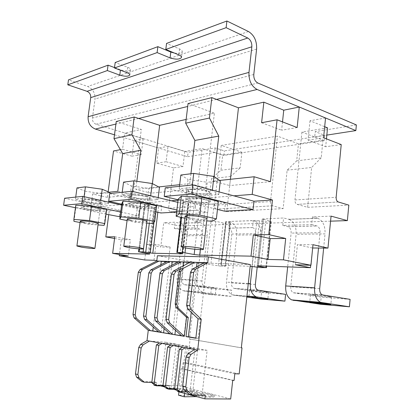 <?xml version="1.0" encoding="UTF-8"?>
<svg xmlns="http://www.w3.org/2000/svg" width="420" height="420" viewBox="0 0 420 420"><rect width="100%" height="100%" fill="white"/><g stroke="black" fill="none" stroke-linecap="round" stroke-linejoin="round"><path stroke-width="0.32" stroke-dasharray="2.1 1.58" d="M356.381 124.929L315.242 131.633L324.655 135.314L224.364 150.896L215.145 147.934L188.113 152.339L96.054 124.236L257.822 82.997M324.655 135.314L324.135 140.59L223.844 155.426L224.364 150.896M324.135 140.59L314.701 136.978L315.242 131.633M314.701 136.978L326.834 135.098M253.79 74.477L92.426 118.078C92.295 121.102 93.502 123.155 96.054 124.236M114.492 134.799L187.593 156.707L188.113 152.339M92.426 118.078L94.999 99.052C95.282 93.046 92.852 88.851 87.696 86.468L68.486 79.868M187.593 156.707L214.615 152.513L215.145 147.934M214.615 152.513L223.844 155.426M114.508 67.583L120.477 69.82C125.758 71.342 129.103 71.274 130.515 69.615C130.552 68.822 129.607 68.045 127.685 67.279L115.18 62.522M174.484 53.083C178.952 53.634 181.54 53.12 182.243 51.539C182.301 50.647 181.409 49.791 179.571 48.977L166.556 43.428M190.328 200.881C187.373 200.135 185.887 199.447 185.871 198.812C185.588 197.211 198.76 197.762 206.015 199.694C208.85 200.429 210.268 201.101 210.257 201.705C210.41 203.311 197.573 202.755 190.328 200.881M207.029 190.969C199.789 188.958 186.632 188.48 186.895 190.208C186.905 190.89 188.386 191.62 191.331 192.397C198.56 194.35 211.386 194.833 211.255 193.1C211.265 192.449 209.858 191.741 207.029 190.969M132.82 205.249C129.696 204.524 128.111 203.879 128.058 203.317C127.843 202.088 138.721 202.681 145.43 204.293C148.459 205.007 149.982 205.637 150.003 206.178C150.129 207.407 139.508 206.819 132.82 205.249M146.407 196.476C139.713 194.806 128.845 194.261 129.05 195.584C129.092 196.192 130.673 196.87 133.786 197.621C140.464 199.253 151.074 199.794 150.959 198.471C150.948 197.888 149.431 197.222 146.407 196.476M85.979 208.803C82.772 208.11 81.128 207.512 81.055 207.013C80.876 206.047 90.132 206.645 96.338 208.016C99.467 208.709 101.057 209.291 101.099 209.774C101.215 210.735 92.169 210.147 85.979 208.803M97.272 200.939C91.082 199.516 81.832 198.954 82 199.994C82.073 200.534 83.706 201.164 86.909 201.878C93.083 203.27 102.123 203.826 102.023 202.792C101.981 202.272 100.401 201.653 97.272 200.939M201.007 293.102L215.282 294.583L201.007 293.102M213.035 287.816L198.66 286.382L201.716 286.96L215.985 288.377L213.035 287.816M329.17 296.599C323.484 295.68 310.012 294.409 310.469 294.83L312.968 295.375C318.659 296.284 331.863 297.533 331.538 297.124L329.17 296.599M265.86 291.811C260.416 290.976 249.239 289.889 249.611 290.231L252.425 290.792C257.864 291.622 268.832 292.693 268.559 292.362L265.86 291.811M327.553 127.853L301.922 132.09L322.969 140.144L298.452 143.792L277.452 136.138L221.209 145.441L241.91 152.208L222.705 155.064L202.162 148.591L184.784 151.468L167.99 146.344L158.624 148.029L133.996 140.648L143.189 138.773L124.64 133.119L141.304 129.412L116.24 121.511M186.144 119.438L214.394 113.159L188.06 103.556M325.547 117.973L310.002 120.771L324.681 126.693M184.784 151.468L182.973 166.546L173.518 167.858L168.604 208.226L195.358 206.477L202.162 148.591M195.358 206.477C195.279 208.425 195.972 209.669 197.421 210.215L207.664 212.651L211.601 178.589L220.972 170.226L222.705 155.064M144.711 259.975L146.643 244.414L160.76 247.013L163.732 222.658L179.298 225.981L180.726 214.084L170.646 211.785L197.431 210.221L170.641 211.785C169.208 211.265 168.53 210.084 168.604 208.226M241.91 152.208L240.167 167.853L220.972 170.226M221.209 145.441L214.347 205.238C214.274 207.249 214.966 208.535 216.436 209.102L226.763 211.633L230.727 176.463L240.167 167.853M214.347 205.238L270.501 201.569L277.452 136.138M270.501 201.569C270.428 203.768 271.136 205.186 272.627 205.81L283.132 208.625L287.138 170.184L296.699 160.865L298.452 143.792M322.969 140.144L321.216 157.831L296.699 160.865M301.922 132.09L294.966 199.967C294.887 202.256 295.601 203.726 297.103 204.377L307.634 207.317L311.64 167.454L321.216 157.831M341.229 144.58L325.689 146.738L326.461 138.873M310.002 120.771L308.038 140.128L325.689 146.738M308.038 140.128L323.584 137.76M297.15 127.544L281.631 130.232L282.513 121.884M261.602 122.735L281.631 130.232M270.48 181.65L229.703 185.577L230.412 179.282M214.09 176.563L213.57 181.078L229.703 185.577M190.922 173.765L189.751 183.619L205.7 187.892L214.394 113.159M205.7 187.892L151.21 193.142L152.392 183.624M136.841 181.283L135.812 189.373L151.21 193.142M117.8 191.299L132.967 194.901L141.304 129.412M120.409 149.656L122.546 149.252L124.64 133.119M132.967 194.901L107.431 197.363L108.155 191.814M122.546 149.252L141.183 154.586L143.189 138.773M141.183 154.586L132.006 156.177L133.996 140.648M114.571 238.508L121.291 239.747L119.401 254.489M107.431 197.363L92.626 193.982L90.872 207.102L109.205 211.013L108.722 214.688M132.006 156.177L113.516 150.974M173.518 167.858L156.749 163.139L158.624 148.029M156.749 163.139L166.1 161.716L167.99 146.344M166.1 161.716L182.973 166.546M230.727 176.463L211.601 178.589M330.577 221.156L179.298 225.981M180.726 214.084L207.664 212.651M226.763 211.633L283.132 208.625M287.138 170.184L311.64 167.454M307.634 207.317L348.826 205.123M312.989 244.687L297.433 244.661L295.391 264.763M156.791 260.741L168.263 262.658L206.136 263.996L218.369 265.818L223.209 222.994L225.54 223.235L220.715 266.075L218.369 265.818M220.715 266.075L225.188 266.248L230.024 223.083L230.465 222.989L229.929 222.763L225.078 266.07L225.624 266.222L225.188 266.248M225.078 266.07L221.203 265.24L250.157 266.296M176.636 212.079L183.992 211.659L184.895 204.067L188.843 203.684L182.879 201.936L188.249 201.432L191.027 201.71L200.072 203.936L205.574 204.498L225.451 203.154L224.542 211.155M219.629 180.432L213.57 181.078M189.751 183.619L179.686 184.695M158.676 186.937L135.812 189.373M109.106 192.224L92.626 193.982M90.872 207.102L120.383 204.776M121.653 204.677L171.25 200.771M178.059 200.235L233.84 195.841M223.209 222.994L215.796 221.298L211.097 220.81L195.027 221.434L199.972 222.537L179.944 223.277L175.056 222.217L163.732 222.658M331.06 216.127L312.469 216.851L317.572 218.216L288.671 219.277L283.579 217.98L262.248 219.02L270.816 221.351L266.075 266.117M265.886 267.792L270.764 221.697L271.315 221.576L270.816 221.351M270.764 221.697L265.661 221.87L260.783 267.598M258.263 267.325L263.156 221.613L265.661 221.87M263.156 221.613L256.909 220.447L226.123 221.576L225.682 221.676L226.233 221.907L229.929 222.763M230.024 223.083L225.54 223.235M312.469 216.851L311.698 224.606L282.807 225.409L283.579 217.98M310.69 265.251L312.664 247.994M312.401 247.994L297.433 244.661M146.643 244.414L155.935 244.429L170.142 247.076L160.76 247.013M153.988 260.274L155.935 244.429M121.291 239.747L130.389 239.673L128.321 255.98M114.791 236.775L130.389 239.673M120.089 216.83L138.369 215.838L139.23 208.987L155.442 207.732L145.204 205.118L144.443 204.803L144.779 204.697L149.058 204.377L156.061 205.669L161.81 205.7L160.918 212.982M109.205 211.013L120.041 210.284L119.191 216.878M120.041 210.284L64.58 198.251M195.027 221.434L194.271 227.861L174.31 228.417L175.056 222.217M170.142 247.076L168.263 262.658M253.58 220.658L253.292 220.579L252.53 227.561L228.679 228.17L229.43 221.456L253.58 220.658C258.615 222.815 260.983 227.519 260.678 234.77L236.759 235.1C237.064 228.123 234.717 223.603 229.719 221.529M178.112 199.799L217.466 209.422M225.451 203.154L165.27 187.803M177.807 202.351L184.895 204.067M161.81 205.7L109.72 193.567M121.606 205.049L139.23 208.987M199.972 222.537L200.256 222.611C205.186 224.574 207.501 228.874 207.202 235.51L187.094 235.793C187.394 229.383 185.099 225.236 180.222 223.34L179.944 223.277M194.271 227.861L199.406 228.974C201.495 229.824 202.477 231.667 202.346 234.497L197.038 280.235C196.691 286.199 198.608 290.236 202.776 292.341L231.016 296.415L231.703 290.209L204.451 286.178C202.645 285.285 201.815 283.553 201.962 280.98L207.202 235.51M320.481 304.258L321.174 297.124L293.328 292.745C291.469 291.732 290.619 289.742 290.766 286.771L296.111 234.276C296.415 226.622 294.031 221.65 288.965 219.361L288.671 219.277M282.807 225.409L288.094 226.706C290.246 227.698 291.254 229.829 291.123 233.095L287.658 266.878M317.572 218.216L317.867 218.3C322.943 220.7 325.332 225.892 325.028 233.872L296.111 234.276M311.698 224.606L316.995 225.971C319.153 227.005 320.166 229.231 320.035 232.638L318.523 248.036M323.647 248.068L325.028 233.872M174.31 228.417L179.382 229.483C181.451 230.302 182.416 232.082 182.291 234.811L177.035 278.948C176.694 284.702 178.584 288.598 182.705 290.635L210.672 294.635L211.355 288.64L184.364 284.692C182.574 283.826 181.755 282.156 181.902 279.673L187.094 235.793M120.703 212.037L138.369 215.838M75.458 207.727L106.003 214.116M176.883 210.011L183.992 211.659M121.716 204.194L155.909 211.859M260.846 299.03L261.539 292.519L233.987 288.362C232.155 287.427 231.315 285.605 231.462 282.907L236.759 235.1M228.679 228.17L228.858 228.218C230.979 229.115 231.971 231.053 231.845 234.029L226.475 282.135C226.128 288.409 228.065 292.645 232.291 294.845L246.823 297.077M252.53 227.561L252.714 227.609C254.851 228.548 255.853 230.559 255.722 233.651L252.189 266.375M257.208 267.13L260.678 234.77M231.703 290.209L211.355 288.64M231.016 296.415L210.672 294.635M350.096 299.36L321.174 297.124M285.616 294.378L261.539 292.519M192.15 192.323C198.602 194.072 210.073 194.497 209.947 192.953C209.958 192.371 208.698 191.735 206.167 191.047C199.705 189.252 187.971 188.832 188.202 190.37C188.213 190.979 189.525 191.63 192.15 192.323M212.321 190.491L192.045 187.52L179.193 188.795L186.417 192.843L205.721 195.641L218.752 194.565L212.321 190.491L212.363 190.103M192.045 187.52L192.344 184.994M179.492 186.328L179.193 188.795M218.752 194.565L219.056 191.888M205.721 195.641L207.275 182.285L220.311 180.91M186.417 192.843L188.013 179.429L207.275 182.285M180.852 175.014L188.013 179.429M205.154 199.757C198.676 198.035 186.931 197.542 187.178 198.975C187.194 199.542 188.517 200.156 191.147 200.823C197.615 202.498 209.092 202.991 208.95 201.558C208.955 201.017 207.69 200.419 205.154 199.757M184.889 218.216L192.481 219.917L206.719 220.878M208.95 201.558L206.955 218.836C207.118 220.048 195.631 219.418 189.126 217.886M192.481 219.917L194.455 203.159L214.111 204.309L212.163 221.251M178.19 199.164L194.455 203.159M214.111 204.309L218.374 201.453M134.447 197.563C140.411 199.017 149.898 199.5 149.788 198.324C149.777 197.799 148.417 197.206 145.714 196.539C139.739 195.048 130.048 194.565 130.226 195.746C130.263 196.287 131.67 196.891 134.447 197.563M150.644 196.093L132.232 193.463L121.936 194.486L129.822 197.983L147.43 200.477L157.941 199.605L150.644 196.093L150.68 195.804M132.232 193.463L132.494 191.41M122.22 192.271L121.936 194.486M157.941 199.605L158.188 197.615M147.43 200.477L148.932 188.459L159.453 187.346M129.822 197.983L131.36 185.913L148.932 188.459M123.533 182.123L131.36 185.913M144.737 204.346C138.747 202.907 129.05 202.377 129.239 203.474C129.281 203.978 130.694 204.55 133.476 205.196C139.456 206.598 148.948 207.128 148.827 206.031C148.811 205.548 147.446 204.986 144.737 204.346M127.055 220.558L135.487 222.306L146.701 223.104M148.827 206.031L146.9 221.508C147.037 222.432 137.534 221.812 131.534 220.521M135.487 222.306L137.393 207.228L154.502 208.299L152.618 223.524M121.774 203.716L137.393 207.228M154.502 208.299L156.655 205.853M87.455 201.831C92.967 203.075 101.047 203.569 100.952 202.645C100.916 202.183 99.503 201.632 96.705 200.991C91.177 199.721 82.934 199.222 83.081 200.151C83.139 200.629 84.599 201.191 87.455 201.831M100.742 200.624L83.89 198.266L75.453 199.101L83.643 202.178L99.823 204.43L108.476 203.71L100.774 200.403M83.89 198.266L84.1 196.681M75.726 197.096L75.453 199.101M108.476 203.71L108.68 202.167M108.796 201.301L109.809 193.557M99.823 204.43L101.267 193.499L109.935 192.586M83.643 202.178L85.118 191.21L101.267 193.499M76.981 187.892L85.118 191.21M95.77 208.058C90.227 206.834 81.979 206.304 82.136 207.165C82.199 207.611 83.664 208.142 86.525 208.761C92.048 209.963 100.133 210.488 100.034 209.627C99.992 209.202 98.569 208.677 95.77 208.058M80.062 222.527L88.945 224.254L98.012 224.926M100.034 209.627L98.18 223.645C98.301 224.375 90.206 223.781 84.662 222.668M88.945 224.254L90.773 210.551L105.903 211.554L104.092 225.377M73.967 221.34L75.857 207.422L90.773 210.551M75.805 205.17L75.857 207.422M105.903 211.554L106.617 209.422M195.636 393.393C193.058 393.372 191.709 393.566 191.588 393.986C191.006 395.073 203.443 397.268 210.247 397.252C212.73 397.257 214.022 397.058 214.116 396.653C214.573 395.54 202.424 393.414 195.636 393.393M210.357 396.281C203.553 396.291 191.116 394.107 191.698 393.031C191.819 392.616 193.168 392.427 195.746 392.448C202.529 392.48 214.678 394.595 214.221 395.698C214.127 396.097 212.84 396.291 210.357 396.281M153.967 385.14L179.046 385.681L181.031 368.702L182.375 368.76L183.089 362.665L187.352 362.875L190.113 339.066L189.452 339.014L198.303 262.82L157.405 255.738M141.997 381.575L154.361 381.89L154.04 384.542M250.341 264.579L198.303 262.82M241.332 347.834L189.452 339.014M190.113 339.066L241.337 347.77M239.185 373.931L187.352 362.875M234.817 373.763L183.089 362.665M234.092 380.436L182.375 368.76M181.031 368.702L232.717 380.399M230.685 399L179.046 385.681M177.907 391.587L182.259 391.65L176.138 390.012M166.609 388.542L170.929 388.621L164.456 386.888M191.51 389.891L179.193 389.681L184.889 391.193L197.248 391.377L191.51 389.891L190.885 395.346L178.542 395.225M156.45 385.455L156.802 382.531L154.361 381.89M156.802 382.531L151.835 382.405M203.973 262.925L206.892 263.025L204.556 262.615M189.772 262.447L192.67 262.547L190.344 262.143M178.075 262.054L180.952 262.154L178.647 261.76M166.861 261.676L169.717 261.776L167.428 261.387M173.45 388.721L178.642 344.594L187.541 346.227L182.259 391.65M187.541 346.227L170.825 345.062M165.732 387.949L178.306 388.18L177.949 391.23M205.291 395.272L202.136 394.443L207.134 350.332L197.726 348.595L192.749 391.976L190.087 391.277L195.059 348.106L185.803 346.4L180.852 388.852L178.306 388.18M149.436 341.061L165.916 342.258L160.724 385.67M165.916 342.258L176.179 344.143L170.929 388.621M176.179 344.143L159.59 342.962M154.528 384.941L167.008 385.214L166.651 388.195M169.124 388.642L169.449 385.854L167.008 385.214M169.449 385.854L163.044 385.718M162.02 343.413L178.642 344.594M179.193 389.681L178.936 391.86M184.632 393.393L184.889 391.193M197.248 391.377L196.649 396.632M196.618 396.895L190.885 395.346M207.134 350.332L194.544 349.498M185.199 347.75L197.726 348.595M195.059 348.106L182.553 347.256M173.366 345.534L185.803 346.4M158.618 331.842L161.222 332.272L158.881 332.078M169.78 333.701L172.405 334.136L170.047 333.942M181.419 335.632L184.065 336.074L181.692 335.879M196.513 266.931L191.237 312.302M195.867 338.037L198.235 338.431L195.841 338.242M198.235 338.431L206.892 263.025M160.865 264.747L153.274 327.101M184.065 336.074L192.67 262.547M175.439 330.209L183.041 265.991M172.405 334.136L180.952 262.154M164.126 328.629L171.728 265.351M161.222 332.272L169.717 261.776M189.383 394.296L202.136 394.443M180.852 388.852L174.657 388.742M177.424 391.088L190.087 391.277M192.749 391.976L186.533 391.886M216.536 99.409L187.709 106.47M138.684 118.477L115.904 124.058M248.477 31.521L87.696 86.468M256.609 49.04L94.999 99.052M179.571 48.977L178.841 54.91M120.477 69.82L120.425 70.219M127.685 67.279L126.982 72.67M294.966 199.967L336.157 197.274M272.638 205.816L216.442 209.102L272.627 205.81M338.305 201.968L297.108 204.383L338.294 201.968M200.34 249.601L205.574 204.498M263.335 218.773L258.295 265.839M154.744 207.937L149.069 253.796M206.136 263.996L211.097 220.81M153.983 207.128L148.223 253.628M145.204 205.118L139.319 252.084M139.246 248.876L144.779 204.697M149.058 204.377L146.727 223.104M149.31 223.288L151.631 204.64M156.061 205.669L154.019 222.175M157.836 212.294L158.618 205.931M188.412 203.816L182.501 253.617M182.175 253.554L188.134 203.364M183.608 202.262L177.581 252.719M181.44 217.439L183.309 201.799M188.249 201.432L182.8 247.343M185.556 247.958L191.027 201.71M200.072 203.936L194.775 249.228M263.288 219.497L258.326 265.844M259.418 220.705L254.478 266.637M251.947 266.364L256.909 220.447M226.123 221.576L221.203 265.24M221.329 265.419L226.233 221.907M215.796 221.298L210.861 264.516M287.91 226.653L316.811 225.913M179.203 229.441L199.227 228.926M255.722 233.651L231.845 234.029M201.962 280.98L181.902 279.673M184.968 284.849L205.065 286.335M204.325 292.75L184.238 291.034M197.038 280.235L177.035 278.948M202.346 234.497L182.291 234.811M255.35 284.461L231.462 282.907M319.694 288.656L290.766 286.771M293.958 292.924L322.891 295.071M320.035 232.638L291.123 233.095M234.607 288.524L258.521 290.299M246.897 296.383L233.861 295.27M248.288 283.537L226.475 282.135M182.243 51.539L181.524 57.419M130.515 69.615L129.822 74.96M186.895 190.208L185.871 198.812M129.05 195.584L128.058 203.317M82 199.994L81.055 207.013M198.66 286.382L197.941 292.582M310.469 294.83L309.74 302.243M249.611 290.231L248.882 296.982M155.442 207.732L149.714 254.027M262.248 219.02L257.224 265.913M180.222 223.34L200.256 222.611M288.965 219.361L317.867 218.3M144.443 204.803L138.92 248.85M188.843 203.684L182.905 253.759M182.879 201.936L181.036 217.35M271.315 221.576L266.6 266.133M228.858 228.218L252.714 227.609M225.682 221.676L220.773 265.267M230.465 222.989L225.624 266.222M211.255 193.1L210.257 201.705M150.959 198.471L150.003 206.178M102.023 202.792L101.099 209.774M184.364 284.692L204.451 286.178M182.705 290.635L202.776 292.341M179.382 229.483L199.406 228.974M293.328 292.745L322.261 294.882M288.094 226.706L316.995 225.971M233.987 288.362L257.896 290.125M232.291 294.845L246.934 296.084M215.985 288.377L215.282 294.583M331.538 297.124L330.829 304.574M268.559 292.362L267.85 299.135M209.947 192.953L207.191 216.783M188.202 190.37L187.178 198.975M149.788 198.324L147.1 219.881M130.226 195.746L129.239 203.474M100.952 202.645L98.359 222.322M83.081 200.151L82.136 207.165M191.698 393.031L191.588 393.986M214.221 395.698L214.116 396.653"/><path stroke-width="0.63" d="M226.133 27.673L165.805 49.45L178.841 54.91C180.684 55.713 181.577 56.548 181.524 57.419C179.791 59.519 175.975 59.682 170.079 57.907L157.117 52.584L114.455 67.982L126.982 72.67C128.909 73.421 129.853 74.188 129.822 74.96C128.415 76.577 125.066 76.634 119.779 75.133L107.336 70.549L108.055 65.168L68.486 79.868L67.798 84.819L87.029 91.319L247.748 38.021L226.133 27.673L226.91 21L248.477 31.521C254.216 35.149 256.93 40.987 256.609 49.04L253.79 74.477C253.649 78.545 254.993 81.386 257.822 82.997L356.381 124.929L355.845 130.594L326.834 135.098M247.748 38.021C250.63 39.816 251.995 42.74 251.843 46.799L248.987 72.387C248.708 80.588 251.417 86.279 257.108 89.471L355.845 130.594M87.029 91.319C89.623 92.5 90.846 94.605 90.704 97.624L88.106 116.734C87.843 122.819 90.279 126.934 95.403 129.077L114.492 134.799M107.336 70.549L67.798 84.819M226.91 21L166.556 43.428L165.805 49.45M108.055 65.168L114.508 67.583M114.455 67.982L115.18 62.522L157.862 46.657L170.803 52.07L174.484 53.083M157.117 52.584L157.862 46.657M312.249 302.72L309.74 302.243C309.267 301.922 322.749 303.266 328.451 304.122L330.829 304.574C331.159 304.889 317.951 303.56 312.249 302.72M251.706 297.486L267.85 299.135L251.706 297.486M134.216 117.017L131.933 134.768L113.988 138.637L116.24 121.511L134.216 117.017L159.658 125.328L186.144 119.438M211.843 97.613L209.454 118.031L185.692 123.16L188.06 103.556L211.843 97.613L238.466 107.803L263.844 102.16L283.747 110.187L299.266 107.032L325.547 117.973L323.584 137.76L341.229 144.58L336.157 197.274C336.084 199.705 336.793 201.269 338.294 201.968L348.826 205.123L347.366 220.621L330.577 221.156M324.681 126.693L327.553 127.853L326.461 138.873M299.266 107.032L297.15 127.544L277.069 119.784L270.48 181.65L254.126 176.752L252.205 194.392L272.449 199.972L268.779 234.628L285.689 238.476L283.479 259.833L310.952 265.256L312.989 244.687L327.968 248.094L331.06 216.127L347.366 220.621M282.513 121.884L283.747 110.187M263.844 102.16L261.602 122.735L277.069 119.784M230.412 179.282L238.466 107.803M209.454 118.031L218.752 136.106L214.09 176.563M185.692 123.16L194.88 140.448L190.922 173.765M152.392 183.624L159.658 125.328M131.933 134.768L140.779 150.286L136.841 181.283M113.988 138.637L122.692 153.578L117.8 191.299L109.106 192.224M108.155 191.814L113.516 150.974L120.409 149.656M119.401 254.489L119.238 255.754L144.711 259.975L153.988 260.274L156.791 260.741M108.722 214.688L105.824 236.901L114.571 238.508M266.075 266.117L265.918 267.613L258.29 266.222L257.224 265.913L258.295 265.839L310.448 267.682L295.391 264.763L310.952 265.256M250.157 266.296L260.783 267.598L265.918 267.613M283.479 259.833L267.976 259.445L251.013 256.158L199.7 255.119L194.156 254.52L184.978 252.845L185.556 247.958C182.9 247.448 181.54 247.034 181.498 246.713C181.178 245.889 192.964 246.766 199.542 248.073C202.115 248.577 203.411 248.981 203.432 249.286C203.648 250.105 192.134 249.244 185.566 247.963M182.8 247.343L182.18 252.541L184.978 252.845M182.18 252.541L177.256 252.462L181.44 217.439M182.501 253.617L177.256 252.462M182.474 253.806L152.791 253.255L145.719 252.189L149.31 223.288M146.727 223.104L143.136 251.911L145.719 252.189M143.136 251.911L138.873 251.837L139.246 248.876M149.069 253.796L149.032 254.095L149.714 254.027L148.223 253.628L138.873 251.837M149.032 254.095L112.649 253.36L128.321 255.98L119.238 255.754M267.976 259.445L270.181 238.591L285.689 238.476M270.181 238.591L253.323 234.843L268.779 234.628M217.466 209.422L224.542 211.155L253.071 209.606L253.984 201.222L272.449 199.972M253.323 234.843L251.013 256.158M252.205 194.392L233.84 195.841L253.984 201.222M254.126 176.752L219.629 180.432M218.752 136.106L194.88 140.448M179.686 184.695L158.676 186.937M140.779 150.286L122.692 153.578M82.714 196.371L81.732 203.653L63.62 205.249L64.58 198.251L82.714 196.371L120.383 204.776L121.653 204.677M131.891 191.268L130.862 199.332L108.712 201.28L109.72 193.567L131.891 191.268L171.25 200.771L178.059 200.235M312.664 247.994L327.968 248.094M310.448 267.682L310.69 265.251M105.824 236.901L114.791 236.775L112.649 253.36M106.003 214.116L120.089 216.83M155.909 211.859L160.918 212.982L176.636 212.079M233.84 195.841L192.995 184.926L191.924 193.961L253.071 209.606M191.924 193.961L164.22 196.397L178.112 199.799M192.995 184.926L165.27 187.803L164.22 196.397M171.25 200.771L177.807 202.351M120.383 204.776L121.606 205.049M287.658 266.878L285.705 285.952C285.353 292.85 287.322 297.491 291.611 299.88L320.481 304.258L349.409 306.794L350.096 299.36L322.261 294.882C320.397 293.832 319.541 291.758 319.694 288.656L323.647 248.068M318.523 248.036L314.617 287.816C314.27 295.019 316.244 299.859 320.544 302.332L349.409 306.794M81.732 203.653L120.703 212.037M63.62 205.249L75.458 207.727M130.862 199.332L176.883 210.011M108.712 201.28L121.716 204.194M246.823 297.077L260.846 299.03L284.923 301.14L285.616 294.378L257.896 290.125C256.048 289.159 255.203 287.269 255.35 284.461L257.208 267.13M252.189 266.375L250.325 283.668C249.974 290.199 251.927 294.599 256.19 296.872L284.923 301.14M192.344 184.994L193.715 173.418L180.852 175.014L179.492 186.328M212.363 190.103L213.938 176.458L193.715 173.418M219.056 191.888L220.311 180.91L213.938 176.458M189.126 217.886C186.48 217.277 185.147 216.731 185.12 216.253C184.847 215.04 196.607 215.67 203.123 217.245C205.674 217.849 206.95 218.379 206.955 218.836M206.719 220.878L212.163 221.251L216.379 218.915L199.826 215.072L179.246 213.738L176.132 216.253L184.889 218.216M176.132 216.253L178.19 199.164L181.361 196.119L179.246 213.738M199.826 215.072L201.905 197.253L181.361 196.119M216.379 218.915L218.374 201.453L201.905 197.253M139.314 247.595L143.498 248.761C143.677 249.391 134.159 248.609 128.105 247.511L123.769 246.314C123.517 245.684 133.245 246.482 139.314 247.595M132.494 191.41L133.838 180.841L123.533 182.123L122.22 192.271M150.68 195.804L152.208 183.53L133.838 180.841M158.188 197.615L159.453 187.346L152.208 183.53M131.534 220.521C128.735 219.922 127.307 219.413 127.26 218.988C127.045 218.059 136.752 218.689 142.774 220.007C145.493 220.6 146.869 221.099 146.9 221.508M146.701 223.104L152.618 223.524L154.723 221.498L138.789 218.111L120.992 216.888L119.8 219.056L127.055 220.558M119.8 219.056L121.774 203.716L123.018 201.122L120.992 216.888M138.789 218.111L140.794 202.183L123.018 201.122M154.723 221.498L156.655 205.853L140.794 202.183M90.573 247.212L94.925 248.32C95.078 248.813 86.966 248.099 81.375 247.139L76.897 246.01C76.687 245.516 84.966 246.236 90.573 247.212M84.1 196.681L85.428 186.847L76.981 187.892L75.726 197.096M100.774 200.403L102.244 189.252L85.428 186.847M108.68 202.167L108.796 201.301M109.809 193.557L109.935 192.586L102.244 189.252M84.662 222.668C81.785 222.091 80.309 221.613 80.236 221.235C80.062 220.505 88.321 221.109 93.886 222.243C96.7 222.815 98.133 223.283 98.18 223.645M98.012 224.926L104.092 225.377L104.758 223.592L89.523 220.568L73.867 219.44L73.967 221.34L80.062 222.527M73.867 219.44L75.805 205.17L91.445 206.167L89.523 220.568M104.758 223.592L106.617 209.422L91.445 206.167M154.04 384.542L153.967 385.14L156.408 385.796L156.45 385.455M136.579 377.171L141.997 381.575L144.412 382.226L138.983 377.8L137.881 374.546L141.157 347.944L143.036 344.867L149.436 341.061L147.016 340.61L140.621 344.389L138.747 347.456L135.476 373.926L136.579 377.171L138.983 377.8M156.76 261.035L207.711 262.721L208.378 256.909L157.405 255.738L156.76 261.035L140.17 269.409L138.296 272.312L133.014 314.554L134.122 317.877L148.276 330.309L147.016 340.61M208.378 256.909L250.341 264.579L241.332 347.834L242.004 347.886L239.185 373.931L234.817 373.763L234.092 380.436L232.717 380.399L230.685 399L204.887 398.848L177.907 391.587L177.949 391.23M241.337 347.77L242.004 347.886M176.138 390.012L173.387 389.277L169.055 389.204L166.609 388.542L166.651 388.195M164.456 386.888L160.697 385.885L156.408 385.796M151.835 382.405L144.412 382.226M149.436 341.061L197.689 350.086L201.233 319.195L198.083 318.78L195.841 338.242L186.008 336.599L188.239 317.483L186.548 317.257L184.322 336.32L148.276 330.309M153.274 327.101L152.812 330.876L150.491 330.677L136.311 318.197L135.203 314.864L140.495 272.438L142.37 269.524L158.986 261.109L166.861 261.676M204.556 262.615L192.412 269.136L190.502 272.286L186.622 305.393L187.751 309.005L198.083 318.78M192.412 269.136L195.552 269.278L207.711 262.721M188.239 317.483L177.965 307.86L176.841 304.311L180.7 271.787L182.606 268.69L194.68 262.29L203.973 262.925M190.344 262.143L173.381 271.089L171.46 274.181L166.058 319.2L167.197 322.733L181.692 335.879M173.381 271.089L175.996 271.22L180.92 268.611L179.02 271.698L180.7 271.787M181.419 335.632L172.567 334.362L158.156 321.405L157.028 317.93L162.398 273.672L164.309 270.627L181.178 261.844L189.772 262.447M178.647 261.76L161.805 270.501L159.899 273.53L154.539 317.583L155.662 321.038L170.047 333.942M169.78 333.701L161.301 332.483L147.005 319.767L145.887 316.365L151.216 273.042L153.111 270.065L169.853 261.466L178.075 262.054M167.428 261.387L150.712 269.945L148.822 272.906L143.498 316.029L144.617 319.415L158.881 332.078M195.552 269.278L193.636 272.444L189.751 305.739L190.88 309.372L201.233 319.195M197.689 350.086L191.079 354.317L189.142 357.709L185.766 386.846L186.91 390.39L192.518 395.141L205.291 395.272L204.887 398.848M173.387 389.277L173.45 388.721M162.981 385.67L165.732 387.949L168.263 388.626L165.506 386.342L162.981 385.67L167.591 347.051L170.121 347.534L173.366 345.534M170.825 345.062L167.591 347.051M159.59 342.962L156.371 344.899L151.798 382.699L154.528 384.941L156.954 385.592L154.219 383.344L158.802 345.366L162.02 343.413M169.055 389.204L169.124 388.642M163.044 385.718L156.954 385.592M178.936 391.86L178.542 395.225L184.238 396.79L184.632 393.393M196.649 396.632L184.238 396.79M194.544 349.498L187.95 353.698L186.013 357.068L182.642 386.043L183.782 389.566L189.383 394.296L192.518 395.141M182.553 347.256L179.287 349.293L181.934 349.802L185.199 347.75M156.371 344.899L158.802 345.366M152.812 330.876L158.618 331.842M184.322 336.32L169.801 323.117L167.197 322.733M175.996 271.22L174.074 274.328L168.661 319.568L169.801 323.117M186.548 317.257L176.29 307.666L175.166 304.122L179.02 271.698M191.237 312.302L188.386 336.793L186.008 336.599M197.006 262.689L196.513 266.931M188.386 336.793L195.867 338.037M161.264 261.492L160.865 264.747M174.925 334.556L175.439 330.209M183.041 265.991L183.488 262.238M163.643 332.677L164.126 328.629M171.728 265.351L172.148 261.854M174.657 388.742L168.263 388.626M170.121 347.534L165.506 386.342M179.287 349.293L174.652 388.768L177.424 391.088L180.065 391.797L177.287 389.471L181.934 349.802M186.533 391.886L180.065 391.797M154.219 383.344L151.798 382.699M177.287 389.471L174.652 388.768M257.108 89.471L216.536 99.409M187.709 106.47L138.684 118.477M115.904 124.058L95.403 129.077M248.987 72.387L88.106 116.734M251.843 46.799L90.704 97.624M170.803 52.07L170.079 57.907M120.425 70.219L119.779 75.133M199.7 255.119L200.34 249.601M154.019 222.175L150.213 252.977M152.791 253.255L157.836 212.294M194.775 249.228L194.156 254.52M258.326 265.844L258.29 266.222M322.14 302.804L293.207 300.337M314.617 287.816L285.705 285.952M257.77 297.313L246.897 296.383M250.325 283.668L248.288 283.537M137.881 374.546L135.476 373.926M141.157 347.944L138.747 347.456M143.036 344.867L140.621 344.389M136.311 318.197L134.122 317.877M135.203 314.864L133.014 314.554M140.495 272.438L138.296 272.312M142.37 269.524L140.17 269.409M182.606 268.69L180.92 268.611M161.805 270.501L164.309 270.627M150.712 269.945L153.111 270.065M187.95 353.698L191.079 354.317M147.005 319.767L144.617 319.415M158.156 321.405L155.662 321.038M187.751 309.005L190.88 309.372M190.502 272.286L193.636 272.444M171.46 274.181L174.074 274.328M159.899 273.53L162.398 273.672M148.822 272.906L151.216 273.042M186.91 390.39L183.782 389.566M185.766 386.846L182.642 386.043M189.142 357.709L186.013 357.068M189.751 305.739L186.622 305.393M145.887 316.365L143.498 316.029M157.028 317.93L154.539 317.583M168.661 319.568L166.058 319.2M176.841 304.311L175.166 304.122M176.29 307.666L177.965 307.86M138.92 248.85L138.542 251.874M181.036 217.35L176.831 252.509M266.6 266.133L266.432 267.76M291.611 299.88L320.544 302.332M246.934 296.084L256.19 296.872M207.191 216.783L203.432 249.286M185.12 216.253L181.498 246.713M147.1 219.881L143.498 248.761M127.26 218.988L123.769 246.314M98.359 222.322L94.925 248.32M80.236 221.235L76.897 246.01"/></g></svg>
